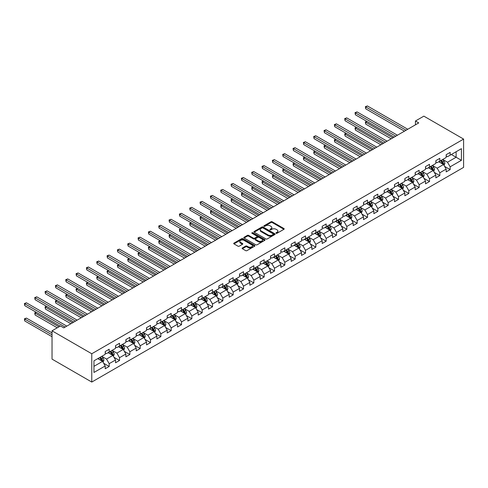 <?xml version="1.0" encoding="UTF-8"?>
<svg xmlns="http://www.w3.org/2000/svg" width="488" height="488" viewBox="0 0 488 488"><rect width="100%" height="100%" fill="white"/><g stroke="black" fill="none" stroke-linecap="round" stroke-linejoin="round"><path stroke-width="0.73" d="M276.116 233.276A0.647 0.372 0 0 0 277.025 233.276L283.931 229.293A0.921 0.531 0 0 0 284.199 228.915A0.921 0.531 0 0 0 283.931 228.543L272.231 221.784A0.921 0.531 0 0 0 270.931 221.784L264.02 225.773A0.647 0.372 0 0 0 264.935 226.298L265.826 225.779A2.94 1.696 0 0 1 269.986 225.779L270.962 226.347A2.94 1.696 0 0 1 271.822 227.548A2.94 1.696 0 0 1 270.962 228.744L270.071 229.262A0.647 0.372 0 0 0 270.98 229.787L271.871 229.275A2.94 1.696 0 0 1 276.031 229.275L277.007 229.836A2.94 1.696 0 0 1 277.873 231.037A2.94 1.696 0 0 1 277.007 232.239L276.116 232.752A0.647 0.372 0 0 0 276.116 233.276L276.116 232.752M242.39 247.983A0.921 0.531 0 0 0 242.121 248.355A0.921 0.531 0 0 0 242.39 248.734L245.671 250.631A0.921 0.531 0 0 0 246.971 250.631L254.644 246.202A0.921 0.531 0 0 0 254.913 245.824A0.921 0.531 0 0 0 254.644 245.452L242.945 238.693A0.921 0.531 0 0 0 241.645 238.693L233.972 243.122A0.921 0.531 0 0 0 233.703 243.5A0.921 0.531 0 0 0 233.972 243.872L237.937 246.166A0.921 0.531 0 0 0 239.236 246.166L242.518 244.268A0.921 0.531 0 0 0 242.792 243.89A0.921 0.531 0 0 0 242.518 243.518L240.554 242.383A2.458 1.421 0 0 1 239.834 241.377A2.458 1.421 0 0 1 241.353 240.066A2.458 1.421 0 0 1 244.03 240.37L251.735 244.823A2.458 1.421 0 0 1 252.455 245.824A2.458 1.421 0 0 1 250.936 247.135A2.458 1.421 0 0 1 248.258 246.83L246.971 246.086A0.921 0.531 0 0 0 245.671 246.086L242.39 247.983L242.39 248.734M463.6 139.086L423.858 116.144L415.447 121L418.759 122.909L63.757 327.869L60.445 325.96L52.033 330.815L91.774 353.757L463.6 139.086L463.6 167.384L91.774 382.055L91.774 353.757M265.893 238.955A0.921 0.531 0 0 0 267.192 238.955L274.866 234.527A0.921 0.531 0 0 0 275.134 234.155A0.921 0.531 0 0 0 274.866 233.776L263.16 227.018A0.921 0.531 0 0 0 261.861 227.018L254.187 231.452A0.921 0.531 0 0 0 253.919 231.824A0.921 0.531 0 0 0 254.187 232.203L265.893 238.955M252.204 233.416A0.647 0.372 0 0 1 252.857 233.508L264.74 240.37L257.084 244.793A0.921 0.531 0 0 1 255.785 244.793L244.079 238.034L244.079 237.284A0.921 0.531 0 0 0 243.811 237.662A0.921 0.531 0 0 0 244.079 238.034M244.079 237.284L247.361 235.393A0.921 0.531 0 0 1 248.666 235.393L253.412 238.132A0.921 0.531 0 0 0 254.712 238.132L256.889 236.875A0.921 0.531 0 0 0 257.158 236.497A0.921 0.531 0 0 0 256.889 236.125L251.948 233.27A0.647 0.372 0 0 1 252.857 232.745L264.752 239.614A0.921 0.531 0 0 1 265.021 239.986A0.921 0.531 0 0 1 264.752 240.364L264.752 239.614M103.657 363.261L109.19 366.451L109.19 363.664L115.546 359.991L115.546 362.785L119.523 360.492L119.523 357.698L125.88 354.026L125.88 356.82L129.857 354.526L129.857 351.732L136.213 348.06L136.213 350.854L140.19 348.56L140.19 345.766L146.546 342.094L146.546 344.888L150.517 342.594L150.517 339.8L156.88 336.128L156.88 338.922L160.851 336.629L160.851 333.835L167.213 330.169L167.213 332.956L171.184 330.663L171.184 327.869L177.541 324.203L177.541 326.99L181.518 324.697L181.518 321.903L187.874 318.237L187.874 321.025L191.851 318.731L191.851 315.943L198.207 312.271L198.207 315.059L202.178 312.765L202.178 309.978L208.541 306.305L208.541 309.093L212.512 306.799L212.512 304.012L218.874 300.34L218.874 303.133L222.845 300.834L222.845 298.046L229.201 294.374L229.201 297.168L233.179 294.874L233.179 292.08L239.535 288.408L239.535 291.202L243.512 288.908L243.512 286.114L249.868 282.442L249.868 285.236L253.839 282.942L253.839 280.149L260.202 276.476L260.202 279.27L264.173 276.977L264.173 274.183L270.535 270.511L270.535 273.304L274.506 271.011L274.506 268.217L280.862 264.545L280.862 267.339L284.839 265.045L284.839 262.251L291.196 258.585L291.196 261.373L295.173 259.079L295.173 256.285L301.529 252.619L301.529 255.407L305.506 253.113L305.506 250.326L311.863 246.654L311.863 249.441L315.834 247.148L315.834 244.36L322.196 240.688L322.196 243.475L326.167 241.182L326.167 238.394L332.523 234.722L332.523 237.516L336.5 235.216L336.5 232.428L342.857 228.756L342.857 231.55L346.834 229.256L346.834 226.463L353.19 222.79L353.19 225.584L357.167 223.291L357.167 220.497L363.523 216.825L363.523 219.618L367.495 217.325L367.495 214.531L373.857 210.859L373.857 213.653L377.828 211.359L377.828 208.565L384.19 204.893L384.19 207.687L388.161 205.393L388.161 202.599L394.517 198.927L394.517 201.721L398.495 199.427L398.495 196.633L404.851 192.967L404.851 195.755L408.828 193.461L408.828 190.668L415.184 187.002L415.184 189.789L419.155 187.496L419.155 184.702L425.518 181.036L425.518 183.823L429.489 181.53L429.489 178.742L435.851 175.07L435.851 177.858L439.822 175.564L439.822 172.776L446.178 169.104L446.178 171.892L450.156 169.598L450.156 166.811L461.416 160.308L461.416 148.681L456.115 151.744L456.115 157.252L461.416 160.308M109.19 366.451L105.219 368.751L105.219 365.957L93.958 372.46L93.958 360.833L105.219 354.331L105.219 351.543L109.19 349.249L109.19 352.037L115.546 348.365L115.546 345.577L119.523 343.284L119.523 346.071L125.88 342.399L125.88 339.611L129.857 337.318L129.857 340.105L136.213 336.439L136.213 333.646L140.19 331.352L140.19 334.14L146.546 330.474L146.546 327.68L150.517 325.386L150.517 328.18L156.88 324.508L156.88 321.714L160.851 319.42L160.851 322.214L167.213 318.542L167.213 315.748L171.184 313.455L171.184 316.248L177.541 312.576L177.541 309.782L181.518 307.489L181.518 310.283L187.874 306.61L187.874 303.817L191.851 301.523L191.851 304.317L198.207 300.645L198.207 297.851L202.178 295.557L202.178 298.351L208.541 294.679L208.541 291.891L212.512 289.591L212.512 292.385L218.874 288.713L218.874 285.925L222.845 283.632L222.845 286.419L229.201 282.747L229.201 279.959L233.179 277.666L233.179 280.454L239.535 276.781L239.535 273.994L243.512 271.7L243.512 274.488L249.868 270.822L249.868 268.028L253.839 265.734L253.839 268.522L260.202 264.856L260.202 262.062L264.173 259.769L264.173 262.556L270.535 258.89L270.535 256.096L274.506 253.803L274.506 256.596L280.862 252.924L280.862 250.131L284.839 247.837L284.839 250.631L291.196 246.959L291.196 244.165L295.173 241.871L295.173 244.665L301.529 240.993L301.529 238.199L305.506 235.905L305.506 238.699L311.863 235.027L311.863 232.233L315.834 229.939L315.834 232.733L322.196 229.061L322.196 226.273L326.167 223.974L326.167 226.767L332.523 223.095L332.523 220.308L336.5 218.008L336.5 220.802L342.857 217.129L342.857 214.342L346.834 212.048L346.834 214.836L353.19 211.164L353.19 208.376L357.167 206.082L357.167 208.87L363.523 205.198L363.523 202.41L367.495 200.117L367.495 202.904L373.857 199.238L373.857 196.444L377.828 194.151L377.828 196.939L384.19 193.272L384.19 190.479L388.161 188.185L388.161 190.979L394.517 187.307L394.517 184.513L398.495 182.219L398.495 185.013L404.851 181.341L404.851 178.547L408.828 176.253L408.828 179.047L415.184 175.375L415.184 172.581L419.155 170.288L419.155 173.081L425.518 169.409L425.518 166.615L429.489 164.322L429.489 167.116L435.851 163.443L435.851 160.65L439.822 158.356L439.822 161.15L446.178 157.478L446.178 154.69L450.156 152.39L450.156 155.184L461.416 148.681M108.129 352.647L112.899 355.404L106.543 359.076L101.772 356.319M105.219 352.806L106.543 353.568L109.19 352.037M106.543 359.076L109.19 363.664M112.899 355.404L115.546 359.991M118.462 346.687L123.232 349.439L116.876 353.111L112.106 350.353M115.546 346.84L116.876 347.602L119.523 346.071M116.876 353.111L119.523 357.698M123.232 349.439L125.88 354.026M128.795 340.722L133.566 343.473L127.203 347.145L122.439 344.388M125.88 340.874L127.203 341.637L129.857 340.105M127.203 347.145L129.857 351.732M133.566 343.473L136.213 348.06M139.129 334.756L143.899 337.507L137.537 341.179L132.767 338.428M136.213 334.908L137.537 335.671L140.19 334.14M137.537 341.179L140.19 345.766M143.899 337.507L146.546 342.094M149.462 328.79L154.226 331.541L147.87 335.213L143.1 332.462M146.546 328.942L147.87 329.705L150.517 328.18M147.87 335.213L150.517 339.8M154.226 331.541L156.88 336.128M159.789 322.824L164.56 325.575L158.204 329.248L153.433 326.496M156.88 322.977L158.204 323.739L160.851 322.214M158.204 329.248L160.851 333.835M164.56 325.575L167.213 330.169M170.123 316.858L174.893 319.61L168.537 323.282L163.767 320.531M167.213 317.011L168.537 317.773L171.184 316.248M168.537 323.282L171.184 327.869M174.893 319.61L177.541 324.203M180.456 310.893L185.226 313.644L178.864 317.316L174.1 314.565M177.541 311.045L178.864 311.814L181.518 310.283M178.864 317.316L181.518 321.903M185.226 313.644L187.874 318.237M190.79 304.927L195.56 307.684L189.198 311.35L184.434 308.599M187.874 305.079L189.198 305.848L191.851 304.317M189.198 311.35L191.851 315.943M195.56 307.684L198.207 312.271M201.123 298.961L205.887 301.718L199.531 305.384L194.761 302.633M198.207 299.113L199.531 299.882L202.178 298.351M199.531 305.384L202.178 309.978M205.887 301.718L208.541 306.305M211.45 292.995L216.221 295.752L209.864 299.425L205.094 296.667M208.541 293.148L209.864 293.916L212.512 292.385M209.864 299.425L212.512 304.012M216.221 295.752L218.874 300.34M221.784 287.029L226.554 289.787L220.198 293.459L215.428 290.702M218.874 287.188L220.198 287.95L222.845 286.419M220.198 293.459L222.845 298.046M226.554 289.787L229.201 294.374M232.117 281.07L236.887 283.821L230.531 287.493L225.761 284.736M229.201 281.222L230.531 281.985L233.179 280.454M230.531 287.493L233.179 292.08M236.887 283.821L239.535 288.408M242.451 275.104L247.221 277.855L240.859 281.527L236.094 278.77M239.535 275.256L240.859 276.019L243.512 274.488M240.859 281.527L243.512 286.114M247.221 277.855L249.868 282.442M252.784 269.138L257.548 271.889L251.192 275.561L246.422 272.804M249.868 269.291L251.192 270.053L253.839 268.522M251.192 275.561L253.839 280.149M257.548 271.889L260.202 276.476M263.117 263.172L267.881 265.923L261.525 269.596L256.755 266.844M260.202 263.325L261.525 264.087L264.173 262.556M261.525 269.596L264.173 274.183M267.881 265.923L270.535 270.511M273.445 257.207L278.215 259.958L271.859 263.63L267.089 260.879M270.535 257.359L271.859 258.121L274.506 256.596M271.859 263.63L274.506 268.217M278.215 259.958L280.862 264.545M283.778 251.241L288.548 253.992L282.192 257.664L277.422 254.913M280.862 251.393L282.192 252.156L284.839 250.631M282.192 257.664L284.839 262.251M288.548 253.992L291.196 258.585M294.111 245.275L298.882 248.026L292.519 251.698L287.755 248.947M291.196 245.427L292.519 246.19L295.173 244.665M292.519 251.698L295.173 256.285M298.882 248.026L301.529 252.619M304.445 239.309L309.215 242.06L302.853 245.732L298.083 242.981M301.529 239.462L302.853 240.23L305.506 238.699M302.853 245.732L305.506 250.326M309.215 242.06L311.863 246.654M314.778 233.343L319.542 236.101L313.186 239.767L308.416 237.016M311.863 233.496L313.186 234.264L315.834 232.733M313.186 239.767L315.834 244.36M319.542 236.101L322.196 240.688M325.106 227.377L329.876 230.135L323.52 233.801L318.749 231.05M322.196 227.53L323.52 228.299L326.167 226.767M323.52 233.801L326.167 238.394M329.876 230.135L332.523 234.722M335.439 221.412L340.209 224.169L333.853 227.841L329.083 225.084M332.523 221.564L333.853 222.333L336.5 220.802M333.853 227.841L336.5 232.428M340.209 224.169L342.857 228.756M345.772 215.446L350.543 218.203L344.18 221.875L339.416 219.118M342.857 215.605L344.18 216.367L346.834 214.836M344.18 221.875L346.834 226.463M350.543 218.203L353.19 222.79M356.106 209.486L360.876 212.237L354.514 215.909L349.743 213.152M353.19 209.639L354.514 210.401L357.167 208.87M354.514 215.909L357.167 220.497M360.876 212.237L363.523 216.825M366.439 203.52L371.203 206.271L364.847 209.944L360.077 207.186M363.523 203.673L364.847 204.435L367.495 202.904M364.847 209.944L367.495 214.531M371.203 206.271L373.857 210.859M376.766 197.555L381.537 200.306L375.18 203.978L370.41 201.227M373.857 197.707L375.18 198.47L377.828 196.939M375.18 203.978L377.828 208.565M381.537 200.306L384.19 204.893M387.1 191.589L391.87 194.34L385.514 198.012L380.744 195.261M384.19 191.741L385.514 192.504L388.161 190.979M385.514 198.012L388.161 202.599M391.87 194.34L394.517 198.927M397.433 185.623L402.204 188.374L395.847 192.046L391.077 189.295M394.517 185.775L395.847 186.538L398.495 185.013M395.847 192.046L398.495 196.633M402.204 188.374L404.851 192.967M407.767 179.657L412.537 182.408L406.175 186.081L401.41 183.329M404.851 179.81L406.175 180.572L408.828 179.047M406.175 186.081L408.828 190.668M412.537 182.408L415.184 187.002M418.1 173.691L422.864 176.442L416.508 180.115L411.738 177.364M415.184 173.844L416.508 174.612L419.155 173.081M416.508 180.115L419.155 184.702M422.864 176.442L425.518 181.036M428.433 167.726L433.198 170.483L426.841 174.149L422.071 171.398M425.518 167.878L426.841 168.647L429.489 167.116M426.841 174.149L429.489 178.742M433.198 170.483L435.851 175.07M438.761 161.76L443.531 164.517L437.175 168.183L432.405 165.432M435.851 161.912L437.175 162.681L439.822 161.15M437.175 168.183L439.822 172.776M443.531 164.517L446.178 169.104M451.345 154.495L456.115 157.252L447.508 162.223L442.738 159.466M446.178 155.946L447.508 156.715L450.156 155.184M447.508 162.223L450.156 166.811M52.033 330.815L52.033 359.113L91.774 382.055M415.447 121L415.447 124.824M93.958 366.342L102.565 361.37L97.801 358.613M102.565 361.37L105.219 365.957M444.623 166.408L450.156 169.598M434.29 172.374L439.822 175.564M423.962 178.34L429.489 181.53M413.629 184.305L419.155 187.496M403.295 190.271L408.828 193.461M392.962 196.237L398.495 199.427M382.629 202.197L388.161 205.393M372.301 208.162L377.828 211.359M361.968 214.128L367.495 217.325M351.635 220.094L357.167 223.291M341.301 226.06L346.834 229.256M330.968 232.026L336.5 235.216M320.64 237.991L326.167 241.182M310.307 243.957L315.834 247.148M299.974 249.923L305.506 253.113M289.64 255.889L295.173 259.079M279.307 261.855L284.839 265.045M268.973 267.814L274.506 271.011M258.646 273.78L264.173 276.977M248.313 279.746L253.839 282.942M237.979 285.712L243.512 288.908M227.646 291.678L233.179 294.874M217.312 297.643L222.845 300.834M206.985 303.609L212.512 306.799M196.652 309.575L202.178 312.765M186.318 315.541L191.851 318.731M175.985 321.507L181.518 324.697M165.652 327.472L171.184 330.663M155.324 333.438L160.851 336.629M144.991 339.398L150.517 342.594M134.657 345.364L140.19 348.56M124.324 351.329L129.857 354.526M113.991 357.295L119.523 360.492M276.373 233.368L277.007 233.002A2.94 1.696 0 0 0 277.873 231.8L277.873 231.037M271.822 227.548L271.822 228.311A2.94 1.696 0 0 1 270.962 229.512L270.328 229.879M283.931 228.543L283.931 229.293L272.231 222.546A0.921 0.531 0 0 0 270.931 222.546L264.282 226.389M274.854 234.533L263.16 227.786A0.921 0.531 0 0 0 261.861 227.786L254.199 232.209L254.187 231.452M273.237 234.417A0.647 0.372 0 0 0 273.237 233.886L262.965 227.957A0.647 0.372 0 0 0 262.056 227.957L261.111 228.5A2.94 1.696 0 0 0 260.25 229.702A2.94 1.696 0 0 0 261.111 230.903L268.138 234.96A2.94 1.696 0 0 0 272.298 234.96L273.237 234.417L273.237 235.179A0.647 0.372 0 0 0 273.426 234.917L273.426 234.155M260.25 229.702L260.25 230.47A2.94 1.696 0 0 0 261.111 231.672L261.111 230.903M273.237 235.179L272.298 235.722A2.94 1.696 0 0 1 268.138 235.722L261.111 231.672M244.091 238.046L247.361 236.155L247.361 235.393M257.158 236.497L257.158 237.259A0.921 0.531 0 0 1 256.889 237.638L254.712 238.894A0.921 0.531 0 0 1 253.412 238.894L248.666 236.155A0.921 0.531 0 0 0 247.361 236.155M258.335 240.974A2.458 1.421 0 0 0 261.013 241.279A2.458 1.421 0 0 0 262.532 239.968A2.458 1.421 0 0 0 261.812 238.968L259.097 237.4A0.921 0.531 0 0 0 257.798 237.4L255.62 238.656A0.921 0.531 0 0 0 255.352 239.029A0.921 0.531 0 0 0 255.62 239.407L258.335 240.974L258.335 241.737A2.458 1.421 0 0 0 261.013 242.048A2.458 1.421 0 0 0 262.532 240.736L262.532 239.968M255.352 239.029L255.352 239.797A0.921 0.531 0 0 0 255.62 240.169L255.62 239.407M258.335 241.737L255.62 240.169M252.455 245.824L252.455 246.593A2.458 1.421 0 0 1 250.936 247.904A2.458 1.421 0 0 1 248.258 247.593L246.971 246.855A0.921 0.531 0 0 0 245.671 246.855L242.402 248.74M239.834 241.377L239.834 242.139A2.458 1.421 0 0 0 240.554 243.146L240.554 242.383M242.518 243.518L242.518 244.268L240.554 243.146M254.644 245.452L254.644 246.202L242.945 239.456A0.921 0.531 0 0 0 241.645 239.456L233.984 243.878M444.056 165.42L444.842 163.437A2.483 1.433 -120 0 0 444.05 161.321L442.683 159.497M440.298 162.65L439.371 161.412M366.988 121.469L365.725 122.195L365.725 124.111L391.205 138.818M440.627 160.686L442 162.51A2.483 1.433 60 0 1 442.707 163.999L443.5 163.541A2.483 1.433 -120 0 0 442.793 162.046L441.426 160.223M440.804 160.583L442.317 162.608A1.263 0.732 60 0 1 442.549 162.992L443.5 163.541M365.725 124.111L365.366 121.988L392.864 137.86M365.366 121.988L366.842 121.384M406.108 130.217L365.725 106.903L367.385 105.945L407.767 129.259M404.454 131.168L365.725 108.812L365.725 106.903L365.366 106.689L367.385 105.945M365.725 108.812L365.366 106.689M433.722 171.386L434.509 169.403A2.483 1.433 -120 0 0 433.716 167.286L432.35 165.463M429.971 168.616L429.037 167.378M356.655 127.435L355.398 128.161L355.398 130.07L380.878 144.784M430.3 166.646L431.666 168.476A2.483 1.433 60 0 1 432.374 169.964L433.173 169.507A2.483 1.433 -120 0 0 432.459 168.012L431.093 166.188M430.471 166.548L431.99 168.574A1.263 0.732 60 0 1 432.215 168.958L433.173 169.507M355.398 130.07L355.032 127.954L382.531 143.826M355.032 127.954L356.508 127.35M423.389 177.351L424.176 175.369A2.483 1.433 -120 0 0 423.389 173.252L422.016 171.428M419.637 174.582L418.71 173.338M346.321 133.401L345.065 134.127L345.065 136.036L370.545 150.749M419.967 172.612L421.333 174.436A2.483 1.433 60 0 1 422.041 175.93L422.84 175.473A2.483 1.433 -120 0 0 422.126 173.978L420.76 172.154M420.137 172.514L421.656 174.539A1.263 0.732 60 0 1 421.888 174.924L422.84 175.473M345.065 136.036L344.699 133.913L372.198 149.792M344.699 133.913L346.175 133.316M395.78 136.183L355.398 112.868L357.051 111.911L397.433 135.225M394.121 137.134L355.398 114.778L355.398 112.868L355.032 112.655L357.051 111.911M355.398 114.778L355.032 112.655M385.447 142.142L345.065 118.828L346.718 117.876L387.1 141.191M383.788 143.1L345.065 120.743L345.065 118.828L344.699 118.621L346.718 117.876M345.065 120.743L344.699 118.621M413.055 183.317L413.848 181.335A2.483 1.433 -120 0 0 413.055 179.218L411.689 177.394M409.304 180.548L408.377 179.303M335.988 139.367L334.731 140.093L334.731 142.002L360.211 156.715M409.633 178.577L411 180.401A2.483 1.433 60 0 1 411.713 181.896L412.506 181.438A2.483 1.433 -120 0 0 411.793 179.944L410.426 178.12M409.804 178.48L411.323 180.505A1.263 0.732 60 0 1 411.555 180.889L412.506 181.438M334.731 142.002L334.365 139.879L361.864 155.757M334.365 139.879L335.842 139.281M402.728 189.283L403.515 187.294A2.483 1.433 -120 0 0 402.722 185.184L401.356 183.36M398.97 186.507L398.043 185.269M325.661 145.333L324.398 146.058L324.398 147.968L349.878 162.681M399.3 184.543L400.666 186.367A2.483 1.433 60 0 1 401.38 187.862L402.173 187.404A2.483 1.433 -120 0 0 401.465 185.91L400.099 184.086M399.477 184.446L400.99 186.471A1.263 0.732 60 0 1 401.221 186.855L402.173 187.404M324.398 147.968L324.038 145.845L351.537 161.723M324.038 145.845L325.514 145.247M392.395 195.249L393.182 193.26A2.483 1.433 -120 0 0 392.389 191.15L391.022 189.326M388.637 192.473L387.71 191.235M315.327 151.298L314.065 152.024L314.065 153.933L339.544 168.647M388.966 190.509L390.339 192.333A2.483 1.433 60 0 1 391.047 193.827L391.84 193.37A2.483 1.433 -120 0 0 391.132 191.876L389.766 190.052M389.143 190.411L390.656 192.437A1.263 0.732 60 0 1 390.888 192.821L391.84 193.37M314.065 153.933L313.705 151.811L341.204 167.689M313.705 151.811L315.181 151.213M375.113 148.108L334.731 124.794L336.385 123.842L376.766 147.156M373.46 149.066L334.731 126.709L334.731 124.794L334.365 124.586L336.385 123.842M334.731 126.709L334.365 124.586M364.78 154.074L324.398 130.76L326.057 129.808L366.439 153.122M363.127 155.031L324.398 132.675L324.398 130.76L324.038 130.552L326.057 129.808M324.398 132.675L324.038 130.552M354.447 160.04L314.065 136.725L315.724 135.768L356.106 159.082M352.793 160.997L314.065 138.641L314.065 136.725L313.705 136.518L315.724 135.768M314.065 138.641L313.705 136.518M382.061 201.215L382.848 199.226A2.483 1.433 -120 0 0 382.055 197.115L380.689 195.291M378.31 198.439L377.376 197.201M304.994 157.258L303.737 157.99L303.737 159.899L329.217 174.612M378.639 196.475L380.006 198.299A2.483 1.433 60 0 1 380.713 199.793L381.506 199.336A2.483 1.433 -120 0 0 380.799 197.841L379.432 196.017M378.81 196.377L380.329 198.396A1.263 0.732 60 0 1 380.555 198.781L381.506 199.336M303.737 159.899L303.371 157.776L330.87 173.655M303.371 157.776L304.847 157.179M344.119 166.005L303.737 142.691L305.39 141.733L345.772 165.048M342.46 166.963L303.737 144.607L303.737 142.691L303.371 142.484L305.39 141.733M303.737 144.607L303.371 142.484M371.728 207.18L372.515 205.192A2.483 1.433 -120 0 0 371.728 203.081L370.355 201.257M367.976 204.405L367.049 203.167M294.661 163.224L293.404 163.95L293.404 165.865L318.884 180.572M368.306 202.441L369.672 204.265A2.483 1.433 60 0 1 370.38 205.759L371.179 205.302A2.483 1.433 -120 0 0 370.465 203.807L369.099 201.983M368.477 202.343L369.995 204.362A1.263 0.732 60 0 1 370.221 204.746L371.179 205.302M293.404 165.865L293.038 163.742L320.537 179.621M293.038 163.742L294.514 163.144M333.786 171.971L293.404 148.657L295.057 147.699L335.439 171.014M332.127 172.929L293.404 150.566L293.404 148.657L293.038 148.45L295.057 147.699M293.404 150.566L293.038 148.45M361.394 213.146L362.188 211.158A2.483 1.433 -120 0 0 361.394 209.047L360.028 207.217M357.643 210.371L356.716 209.132M284.327 169.19L283.07 169.916L283.07 171.831L308.55 186.538M357.972 208.406L359.339 210.23A2.483 1.433 60 0 1 360.053 211.725L360.845 211.261A2.483 1.433 -120 0 0 360.132 209.773L358.765 207.949M358.143 208.303L359.662 210.328A1.263 0.732 60 0 1 359.894 210.712L360.845 211.261M283.07 171.831L282.704 169.708L310.203 185.586M282.704 169.708L284.181 169.104M323.452 177.937L283.07 154.623L284.724 153.665L325.106 176.979M321.799 178.895L283.07 156.532L283.07 154.623L282.704 154.409L284.724 153.665M283.07 156.532L282.704 154.409M351.067 219.106L351.854 217.123A2.483 1.433 -120 0 0 351.061 215.013L349.695 213.183M347.31 216.336L346.382 215.098M274 175.155L272.737 175.881L272.737 177.797L298.217 192.504M347.639 214.372L349.005 216.196A2.483 1.433 60 0 1 349.719 217.691L350.512 217.227A2.483 1.433 -120 0 0 349.805 215.739L348.432 213.909M347.816 214.269L349.329 216.294A1.263 0.732 60 0 1 349.56 216.678L350.512 217.227M272.737 177.797L272.371 175.674L299.876 191.552M272.371 175.674L273.853 175.07M313.119 183.903L272.737 160.589L274.396 159.631L314.778 182.945M311.466 184.861L272.737 162.498L272.737 160.589L272.371 160.375L274.396 159.631M272.737 162.498L272.371 160.375M340.734 225.072L341.521 223.089A2.483 1.433 -120 0 0 340.728 220.972L339.361 219.149M336.976 222.302L336.049 221.064M263.666 181.121L262.404 181.847L262.404 183.762L287.883 198.47M337.306 220.338L338.672 222.162A2.483 1.433 60 0 1 339.386 223.656L340.179 223.193A2.483 1.433 -120 0 0 339.471 221.704L338.105 219.874M337.483 220.234L338.995 222.26A1.263 0.732 60 0 1 339.227 222.644L340.179 223.193M262.404 183.762L262.044 181.64L289.543 197.512M262.044 181.64L263.52 181.036M302.786 189.869L262.404 166.554L264.063 165.597L304.445 188.911M301.133 190.82L262.404 168.464L262.404 166.554L262.044 166.341L264.063 165.597M262.404 168.464L262.044 166.341M330.4 231.037L331.187 229.055A2.483 1.433 -120 0 0 330.394 226.938L329.028 225.114M326.643 228.268L325.716 227.03M253.333 187.087L252.076 187.813L252.076 189.728L277.55 204.435M326.978 226.304L328.345 228.128A2.483 1.433 60 0 1 329.052 229.616L329.845 229.159A2.483 1.433 -120 0 0 329.138 227.664L327.771 225.84M327.149 226.2L328.668 228.225A1.263 0.732 60 0 1 328.894 228.61L329.845 229.159M252.076 189.728L251.71 187.606L279.209 203.478M251.71 187.606L253.187 187.002M292.458 195.834L252.076 172.52L253.73 171.562L294.111 194.877M290.799 196.786L252.076 174.429L252.076 172.52L251.71 172.307L253.73 171.562M252.076 174.429L251.71 172.307M320.067 237.003L320.854 235.021A2.483 1.433 -120 0 0 320.061 232.904L318.695 231.08M316.315 234.234L315.382 232.996M243 193.053L241.743 193.779L241.743 195.688L267.223 210.401M316.645 232.264L318.011 234.094A2.483 1.433 60 0 1 318.719 235.582L319.518 235.124A2.483 1.433 -120 0 0 318.804 233.63L317.438 231.806M316.816 232.166L318.335 234.191A1.263 0.732 60 0 1 318.56 234.576L319.518 235.124M241.743 195.688L241.377 193.571L268.876 209.444M241.377 193.571L242.853 192.967M282.125 201.8L241.743 178.486L243.396 177.528L283.778 200.843M280.466 202.752L241.743 180.395L241.743 178.486L241.377 178.273L243.396 177.528M241.743 180.395L241.377 178.273M309.734 242.969L310.521 240.987A2.483 1.433 -120 0 0 309.734 238.87L308.367 237.046M305.982 240.2L305.055 238.955M232.666 199.019L231.41 199.744L231.41 201.654L256.889 216.367M306.311 238.229L307.678 240.059A2.483 1.433 60 0 1 308.392 241.548L309.185 241.09A2.483 1.433 -120 0 0 308.471 239.596L307.104 237.772M306.482 238.132L308.001 240.157A1.263 0.732 60 0 1 308.233 240.541L309.185 241.09M231.41 201.654L231.044 199.531L258.542 215.409M231.044 199.531L232.52 198.933M271.792 207.76L231.41 184.446L233.063 183.494L273.445 206.808M270.132 208.718L231.41 186.361L231.41 184.446L231.044 184.238L233.063 183.494M231.41 186.361L231.044 184.238M299.406 248.935L300.193 246.952A2.483 1.433 -120 0 0 299.4 244.836L298.034 243.012M295.649 246.166L294.721 244.921M222.333 204.984L221.076 205.71L221.076 207.62L246.556 222.333M295.978 244.195L297.344 246.019A2.483 1.433 60 0 1 298.058 247.514L298.851 247.056A2.483 1.433 -120 0 0 298.144 245.562L296.771 243.738M296.149 244.098L297.668 246.123A1.263 0.732 60 0 1 297.9 246.507L298.851 247.056M221.076 207.62L220.71 205.497L248.215 221.375M220.71 205.497L222.192 204.899M261.458 213.726L221.076 190.411L222.735 189.46L263.117 212.774M259.805 214.683L221.076 192.327L221.076 190.411L220.71 190.204L222.735 189.46M221.076 192.327L220.71 190.204M289.073 254.901L289.86 252.918A2.483 1.433 -120 0 0 289.067 250.801L287.7 248.978M285.315 252.131L284.388 250.887M212.006 210.95L210.743 211.676L210.743 213.585L236.222 228.299M285.645 250.161L287.011 251.985A2.483 1.433 60 0 1 287.725 253.479L288.518 253.022A2.483 1.433 -120 0 0 287.81 251.527L286.444 249.704M285.822 250.063L287.334 252.089A1.263 0.732 60 0 1 287.566 252.473L288.518 253.022M210.743 213.585L210.383 211.463L237.882 227.341M210.383 211.463L211.859 210.865M251.125 219.691L210.743 196.377L212.402 195.426L252.784 218.74M249.472 220.649L210.743 198.293L210.743 196.377L210.383 196.17L212.402 195.426M210.743 198.293L210.383 196.17M278.739 260.866L279.526 258.878A2.483 1.433 -120 0 0 278.733 256.767L277.367 254.943M274.982 258.091L274.055 256.853M201.672 216.916L200.416 217.642L200.416 219.551L225.889 234.264M275.317 256.127L276.684 257.951A2.483 1.433 60 0 1 277.391 259.445L278.184 258.988A2.483 1.433 -120 0 0 277.477 257.493L276.11 255.669M275.488 256.029L277.001 258.054A1.263 0.732 60 0 1 277.233 258.439L278.184 258.988M200.416 219.551L200.049 217.428L227.548 233.307M200.049 217.428L201.526 216.831M240.791 225.657L200.416 202.343L202.069 201.385L242.451 224.7M239.138 226.615L200.416 204.258L200.416 202.343L200.049 202.136L202.069 201.385M200.416 204.258L200.049 202.136M268.406 266.832L269.193 264.844A2.483 1.433 -120 0 0 268.4 262.733L267.034 260.909M264.655 264.057L263.721 262.819M191.339 222.876L190.082 223.608L190.082 225.517L215.562 240.23M264.984 262.093L266.35 263.916A2.483 1.433 60 0 1 267.058 265.411L267.857 264.954A2.483 1.433 -120 0 0 267.143 263.459L265.777 261.635M265.155 261.995L266.674 264.02A1.263 0.732 60 0 1 266.899 264.398L267.857 264.954M190.082 225.517L189.716 223.394L217.215 239.273M189.716 223.394L191.192 222.796M230.464 231.623L190.082 208.309L191.735 207.351L232.117 230.665M228.805 232.581L190.082 210.224L190.082 208.309L189.716 208.101L191.735 207.351M190.082 210.224L189.716 208.101M258.073 272.798L258.86 270.81A2.483 1.433 -120 0 0 258.073 268.699L256.7 266.875M254.321 270.023L253.394 268.784M181.005 228.841L179.749 229.573L179.749 231.483L205.228 246.19M254.651 268.058L256.017 269.882A2.483 1.433 60 0 1 256.725 271.377L257.524 270.919A2.483 1.433 -120 0 0 256.81 269.425L255.444 267.601M254.821 267.961L256.34 269.98A1.263 0.732 60 0 1 256.572 270.364L257.524 270.919M179.749 231.483L179.383 229.36L206.881 245.238M179.383 229.36L180.859 228.762M220.131 237.589L179.749 214.275L181.402 213.317L221.784 236.631M218.471 238.547L179.749 216.184L179.749 214.275L179.383 214.067L181.402 213.317M179.749 216.184L179.383 214.067M247.739 278.764L248.532 276.775A2.483 1.433 -120 0 0 247.739 274.665L246.373 272.841M243.988 275.988L243.061 274.75M170.672 234.807L169.415 235.533L169.415 237.449L194.895 252.156M244.317 274.024L245.684 275.848A2.483 1.433 60 0 1 246.397 277.343L247.19 276.885A2.483 1.433 -120 0 0 246.477 275.391L245.11 273.567M244.488 273.921L246.007 275.946A1.263 0.732 60 0 1 246.239 276.33L247.19 276.885M169.415 237.449L169.049 235.326L196.548 251.204M169.049 235.326L170.532 234.728M209.797 243.555L169.415 220.24L171.075 219.283L211.45 242.597M208.144 244.512L169.415 222.15L169.415 220.24L169.049 220.027L171.075 219.283M169.415 222.15L169.049 220.027M237.412 284.724L238.199 282.741A2.483 1.433 -120 0 0 237.406 280.63L236.039 278.8M233.654 281.954L232.727 280.716M160.345 240.773L159.082 241.499L159.082 243.414L184.562 258.121M233.984 279.99L235.35 281.814A2.483 1.433 60 0 1 236.064 283.308L236.857 282.845A2.483 1.433 -120 0 0 236.149 281.356L234.783 279.532M234.161 279.886L235.674 281.911A1.263 0.732 60 0 1 235.905 282.296L236.857 282.845M159.082 243.414L158.722 241.292L186.221 257.17M158.722 241.292L160.198 240.688M199.464 249.52L159.082 226.206L160.741 225.249L201.123 248.563M197.811 250.478L159.082 228.116L159.082 226.206L158.722 225.993L160.741 225.249M159.082 228.116L158.722 225.993M227.079 290.689L227.865 288.707A2.483 1.433 -120 0 0 227.072 286.59L225.706 284.766M223.321 287.92L222.394 286.682M150.011 246.739L148.749 247.465L148.749 249.38L174.228 264.087M223.65 285.956L225.023 287.78A2.483 1.433 60 0 1 225.731 289.274L226.524 288.811A2.483 1.433 -120 0 0 225.816 287.322L224.45 285.492M223.827 285.852L225.34 287.877A1.263 0.732 60 0 1 225.572 288.262L226.524 288.811M148.749 249.38L148.389 247.257L175.887 263.136M148.389 247.257L149.865 246.654M189.131 255.486L148.749 232.172L150.408 231.214L190.79 254.529M187.477 256.438L148.749 234.081L148.749 232.172L148.389 231.959L150.408 231.214M148.749 234.081L148.389 231.959M216.745 296.655L217.532 294.673A2.483 1.433 -120 0 0 216.739 292.556L215.373 290.732M212.994 293.886L212.06 292.647M139.678 252.705L138.421 253.431L138.421 255.346L163.901 270.053M213.323 291.922L214.689 293.745A2.483 1.433 60 0 1 215.397 295.234L216.196 294.776A2.483 1.433 -120 0 0 215.482 293.288L214.116 291.458M213.494 291.818L215.013 293.843A1.263 0.732 60 0 1 215.239 294.227L216.196 294.776M138.421 255.346L138.055 253.223L165.554 269.095M138.055 253.223L139.531 252.619M178.803 261.452L138.421 238.138L140.074 237.18L180.456 260.494M177.144 262.404L138.421 240.047L138.421 238.138L138.055 237.924L140.074 237.18M138.421 240.047L138.055 237.924M206.412 302.621L207.199 300.639A2.483 1.433 -120 0 0 206.412 298.522L205.039 296.698M202.66 299.852L201.733 298.613M129.344 258.671L128.088 259.396L128.088 261.312L153.567 276.019M202.99 297.887L204.356 299.711A2.483 1.433 60 0 1 205.064 301.2L205.863 300.742A2.483 1.433 -120 0 0 205.149 299.248L203.783 297.424M203.161 297.784L204.679 299.809A1.263 0.732 60 0 1 204.905 300.193L205.863 300.742M128.088 261.312L127.722 259.189L155.221 275.061M127.722 259.189L129.198 258.585M168.47 267.418L128.088 244.104L129.741 243.146L170.123 266.46M166.811 268.369L128.088 246.013L128.088 244.104L127.722 243.89L129.741 243.146M128.088 246.013L127.722 243.89M196.078 308.587L196.871 306.604A2.483 1.433 -120 0 0 196.078 304.488L194.712 302.664M192.327 305.817L191.4 304.579M119.011 264.636L117.754 265.362L117.754 267.272L143.234 281.985M192.656 303.847L194.023 305.677A2.483 1.433 60 0 1 194.736 307.166L195.529 306.708A2.483 1.433 -120 0 0 194.816 305.214L193.449 303.39M192.827 303.75L194.346 305.775A1.263 0.732 60 0 1 194.578 306.159L195.529 306.708M117.754 267.272L117.388 265.155L144.887 281.027M117.388 265.155L118.865 264.551M158.136 273.384L117.754 250.063L119.407 249.112L159.789 272.426M156.483 274.335L117.754 251.979L117.754 250.063L117.388 249.856L119.407 249.112M117.754 251.979L117.388 249.856M185.751 314.553L186.538 312.57A2.483 1.433 -120 0 0 185.745 310.453L184.379 308.63M181.994 311.783L181.066 310.539M108.684 270.602L107.421 271.328L107.421 273.237L132.901 287.95M182.323 309.813L183.689 311.637A2.483 1.433 60 0 1 184.403 313.131L185.196 312.674A2.483 1.433 -120 0 0 184.488 311.179L183.122 309.355M182.5 309.715L184.013 311.74A1.263 0.732 60 0 1 184.244 312.125L185.196 312.674M107.421 273.237L107.055 271.114L134.56 286.993M107.055 271.114L108.537 270.517M147.803 279.343L107.421 256.029L109.08 255.078L149.462 278.392M146.15 280.301L107.421 257.945L107.421 256.029L107.055 255.822L109.08 255.078M107.421 257.945L107.055 255.822M175.418 320.518L176.205 318.536A2.483 1.433 -120 0 0 175.412 316.419L174.045 314.595M171.66 317.749L170.733 316.505M98.35 276.568L97.088 277.294L97.088 279.203L122.567 293.916M171.989 315.779L173.362 317.603A2.483 1.433 60 0 1 174.07 319.097L174.863 318.64A2.483 1.433 -120 0 0 174.155 317.145L172.789 315.321M172.166 315.681L173.679 317.706A1.263 0.732 60 0 1 173.911 318.091L174.863 318.64M97.088 279.203L96.728 277.08L124.227 292.959M96.728 277.08L98.204 276.483M137.47 285.309L97.088 261.995L98.747 261.043L139.129 284.358M135.816 286.267L97.088 263.91L97.088 261.995L96.728 261.788L98.747 261.043M97.088 263.91L96.728 261.788M165.084 326.484L165.871 324.496A2.483 1.433 -120 0 0 165.078 322.385L163.712 320.561M161.333 323.709L160.399 322.47M88.017 282.534L86.76 283.26L86.76 285.169L112.24 299.882M161.662 321.745L163.029 323.568A2.483 1.433 60 0 1 163.736 325.063L164.529 324.605A2.483 1.433 -120 0 0 163.822 323.111L162.455 321.287M161.833 321.647L163.352 323.672A1.263 0.732 60 0 1 163.578 324.056L164.529 324.605M86.76 285.169L86.394 283.046L113.893 298.924M86.394 283.046L87.871 282.448M127.142 291.275L86.76 267.961L88.413 267.009L128.795 290.323M125.483 292.233L86.76 269.876L86.76 267.961L86.394 267.753L88.413 267.009M86.76 269.876L86.394 267.753M154.751 332.45L155.538 330.461A2.483 1.433 -120 0 0 154.745 328.351L153.378 326.527M150.999 329.675L150.066 328.436M77.683 288.5L76.427 289.225L76.427 291.135L101.907 305.848M151.329 327.71L152.695 329.534A2.483 1.433 60 0 1 153.403 331.029L154.202 330.571A2.483 1.433 -120 0 0 153.488 329.077L152.122 327.253M151.5 327.613L153.018 329.638A1.263 0.732 60 0 1 153.244 330.022L154.202 330.571M76.427 291.135L76.061 289.012L103.56 304.89M76.061 289.012L77.537 288.414M116.809 297.241L76.427 273.927L78.08 272.969L118.462 296.283M115.15 298.199L76.427 275.842L76.427 273.927L76.061 273.719L78.08 272.969M76.427 275.842L76.061 273.719M144.417 338.416L145.21 336.427A2.483 1.433 -120 0 0 144.417 334.317L143.051 332.493M140.666 335.64L139.739 334.402M67.35 294.459L66.093 295.191L66.093 297.101L91.573 311.814M140.995 333.676L142.362 335.5A2.483 1.433 60 0 1 143.076 336.995L143.868 336.537A2.483 1.433 -120 0 0 143.155 335.043L141.788 333.219M141.166 333.579L142.685 335.598A1.263 0.732 60 0 1 142.917 335.982L143.868 336.537M66.093 297.101L65.727 294.978L93.226 310.856M65.727 294.978L67.204 294.38M106.476 303.207L66.093 279.892L67.747 278.935L108.129 302.249M104.816 304.164L66.093 281.808L66.093 279.892L65.727 279.685L67.747 278.935M66.093 281.808L65.727 279.685M134.09 344.382L134.877 342.393A2.483 1.433 -120 0 0 134.084 340.282L132.718 338.459M130.333 341.606L129.405 340.368M57.017 300.425L55.76 301.151L55.76 303.066L81.24 317.773M130.662 339.642L132.028 341.466A2.483 1.433 60 0 1 132.742 342.96L133.535 342.503A2.483 1.433 -120 0 0 132.827 341.008L131.455 339.184M130.839 339.544L132.352 341.563A1.263 0.732 60 0 1 132.583 341.948L133.535 342.503M55.76 303.066L55.394 300.944L82.899 316.822M55.394 300.944L56.876 300.346M96.142 309.172L55.76 285.858L57.419 284.901L97.801 308.215M94.489 310.13L55.76 287.767L55.76 285.858L55.394 285.645L57.419 284.901M55.76 287.767L55.394 285.645M123.757 350.341L124.544 348.359A2.483 1.433 -120 0 0 123.751 346.248L122.384 344.418M119.999 347.572L119.072 346.334M46.689 306.391L45.427 307.117L45.427 309.032L70.906 323.739M120.329 345.608L121.695 347.432A2.483 1.433 60 0 1 122.409 348.926L123.202 348.462A2.483 1.433 -120 0 0 122.494 346.974L121.128 345.15M120.505 345.504L122.018 347.529A1.263 0.732 60 0 1 122.25 347.913L123.202 348.462M45.427 309.032L45.067 306.909L72.566 322.788M45.067 306.909L46.543 306.305M85.809 315.138L45.427 291.824L47.086 290.866L87.468 314.18M84.156 316.096L45.427 293.733L45.427 291.824L45.067 291.611L47.086 290.866M45.427 293.733L45.067 291.611M113.423 356.307L114.21 354.325A2.483 1.433 -120 0 0 113.417 352.214L112.051 350.384M109.666 353.538L108.739 352.299M36.356 312.357L35.099 313.082L35.099 314.998L57.267 327.796M110.001 351.574L111.368 353.397A2.483 1.433 60 0 1 112.075 354.892L112.868 354.428A2.483 1.433 -120 0 0 112.161 352.94L110.794 351.11M110.172 351.47L111.691 353.495A1.263 0.732 60 0 1 111.917 353.879L112.868 354.428M35.099 314.998L34.733 312.875L58.92 326.838M34.733 312.875L36.21 312.271M75.475 321.104L35.099 297.79L36.752 296.832L77.135 320.146M73.822 322.062L35.099 299.699L35.099 297.79L34.733 297.576L36.752 296.832M35.099 299.699L34.733 297.576M103.09 362.273L103.877 360.29A2.483 1.433 -120 0 0 103.084 358.174L101.718 356.35M99.338 359.504L98.405 358.265M52.033 332.883L26.419 318.097L24.766 319.048L24.766 320.964L52.033 336.702M99.668 357.539L101.034 359.363A2.483 1.433 60 0 1 101.742 360.858L102.541 360.394A2.483 1.433 -120 0 0 101.827 358.906L100.461 357.076M99.839 357.436L101.358 359.461A1.263 0.732 60 0 1 101.583 359.845L102.541 360.394M24.766 320.964L24.4 318.841L52.033 334.792M24.4 318.841L26.419 318.097M65.148 327.07L24.766 303.756L26.419 302.798L66.801 326.112M60.177 326.112L24.766 305.665L24.766 303.756L24.4 303.542L26.419 302.798M24.766 305.665L24.4 303.542M277.007 233.002L277.007 232.239M270.071 229.787L270.071 229.262M270.962 229.512L270.962 228.744M264.02 226.298L264.02 225.773M270.931 222.546L270.931 221.784M272.231 222.546L272.231 221.784M261.861 227.786L261.861 227.018M263.16 227.786L263.16 227.018M274.866 234.527L274.866 233.776M268.138 235.722L268.138 234.96M272.298 235.722L272.298 234.96M248.666 236.155L248.666 235.393M253.412 238.894L253.412 238.132M254.712 238.894L254.712 238.132M256.889 237.638L256.889 236.875M252.857 233.508L252.857 232.745M245.671 246.855L245.671 246.086M246.971 246.855L246.971 246.086M248.258 247.593L248.258 246.83M233.972 243.872L233.972 243.122M241.645 239.456L241.645 238.693M242.945 239.456L242.945 238.693M443.287 164.371L444.824 163.486M442.793 162.046L444.05 161.321M441.024 163.071L442 162.51M432.954 170.336L434.497 169.452M432.459 168.012L433.716 167.286M430.697 169.031L431.666 168.476M422.62 176.302L424.163 175.418M422.126 173.978L423.389 173.252M420.363 174.997L421.333 174.436M412.287 182.268L413.83 181.377M411.793 179.944L413.055 179.218M410.03 180.963L411 180.401M401.959 188.234L403.497 187.343M401.465 185.91L402.722 185.184M399.696 186.928L400.666 186.367M391.626 194.2L393.163 193.309M391.132 191.876L392.389 191.15M389.363 192.894L390.339 192.333M381.293 200.165L382.836 199.275M380.799 197.841L382.055 197.115M379.036 198.86L380.006 198.299M370.959 206.131L372.503 205.241M370.465 203.807L371.728 203.081M368.702 204.826L369.672 204.265M360.626 212.097L362.169 211.206M360.132 209.773L361.394 209.047M358.369 210.792L359.339 210.23M350.299 218.063L351.836 217.172M349.805 215.739L351.061 215.013M348.035 216.757L349.005 216.196M339.965 224.029L341.502 223.138M339.471 221.704L340.728 220.972M337.702 222.723L338.672 222.162M329.632 229.988L331.169 229.104M329.138 227.664L330.394 226.938M327.375 228.689L328.345 228.128M319.298 235.954L320.842 235.07M318.804 233.63L320.061 232.904M317.041 234.649L318.011 234.094M308.965 241.92L310.508 241.035M308.471 239.596L309.734 238.87M306.708 240.614L307.678 240.059M298.638 247.886L300.175 246.995M298.144 245.562L299.4 244.836M296.375 246.58L297.344 246.019M288.304 253.851L289.841 252.961M287.81 251.527L289.067 250.801M286.041 252.546L287.011 251.985M277.971 259.817L279.508 258.927M277.477 257.493L278.733 256.767M275.708 258.512L276.684 257.951M267.637 265.783L269.181 264.892M267.143 263.459L268.4 262.733M265.38 264.478L266.35 263.916M257.304 271.749L258.847 270.858M256.81 269.425L258.073 268.699M255.047 270.444L256.017 269.882M246.977 277.715L248.514 276.824M246.477 275.391L247.739 274.665M244.714 276.409L245.684 275.848M236.643 283.68L238.181 282.79M236.149 281.356L237.406 280.63M234.38 282.375L235.35 281.814M226.31 289.646L227.847 288.756M225.816 287.322L227.072 286.59M224.047 288.341L225.023 287.78M215.977 295.612L217.52 294.721M215.482 293.288L216.739 292.556M213.72 294.307L214.689 293.745M205.643 301.572L207.186 300.687M205.149 299.248L206.412 298.522M203.386 300.272L204.356 299.711M195.31 307.538L196.853 306.653M194.816 305.214L196.078 304.488M193.053 306.232L194.023 305.677M184.982 313.503L186.52 312.619M184.488 311.179L185.745 310.453M182.719 312.198L183.689 311.637M174.649 319.469L176.186 318.579M174.155 317.145L175.412 316.419M172.386 318.164L173.362 317.603M164.316 325.435L165.853 324.544M163.822 323.111L165.078 322.385M162.059 324.13L163.029 323.568M153.982 331.401L155.526 330.51M153.488 329.077L154.745 328.351M151.725 330.095L152.695 329.534M143.649 337.367L145.192 336.476M143.155 335.043L144.417 334.317M141.392 336.061L142.362 335.5M133.322 343.332L134.859 342.442M132.827 341.008L134.084 340.282M131.058 342.027L132.028 341.466M122.988 349.298L124.525 348.408M122.494 346.974L123.751 346.248M120.725 347.993L121.695 347.432M112.655 355.264L114.192 354.373M112.161 352.94L113.417 352.214M110.392 353.959L111.368 353.397M102.321 361.23L103.865 360.339M101.827 358.906L103.084 358.174M100.064 359.924L101.034 359.363"/></g></svg>
